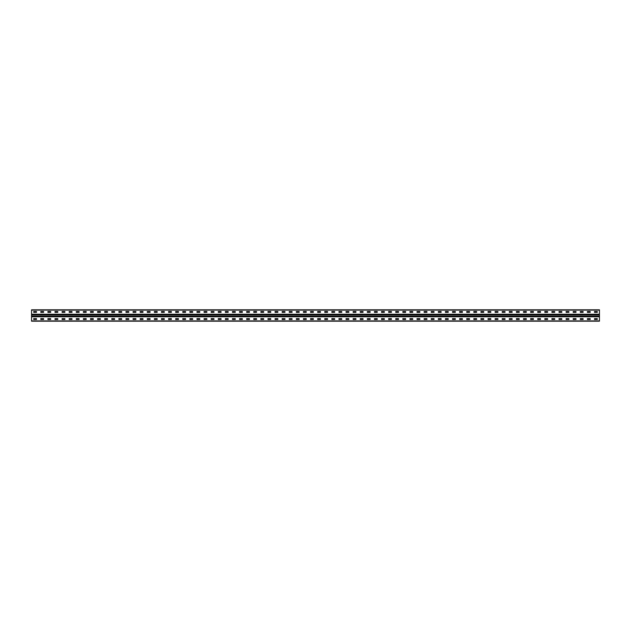 <?xml version="1.0" encoding="UTF-8"?>
<svg xmlns="http://www.w3.org/2000/svg" width="631" height="631" viewBox="0 0 631 631"><rect width="100%" height="100%" fill="white"/><g stroke="black" fill="none" stroke-linecap="round" stroke-linejoin="round"><path stroke-width="0.95" d="M599.45 314.222L599.45 321.179L31.55 321.179L31.55 309.821L599.45 309.821L599.45 314.222L31.55 314.222M594.528 318.623L597.273 318.623L597.32 319.428L594.528 319.475L594.481 318.671M587.429 318.623L590.174 318.623L590.222 319.428L587.429 319.475L587.382 318.671M580.331 318.623L583.076 318.623L583.123 319.428L580.331 319.475L580.283 318.671M573.232 318.623L575.977 318.623L576.024 319.428L573.232 319.475L573.185 318.671M566.133 318.623L568.878 318.623L568.925 319.428L566.133 319.475L566.086 318.671M559.034 318.623L561.779 318.623L561.827 319.428L559.034 319.475L558.987 318.671M551.936 318.623L554.681 318.623L554.728 319.428L551.936 319.475L551.888 318.671M544.837 318.623L547.582 318.623L547.629 319.428L544.837 319.475L544.79 318.671M537.738 318.623L540.483 318.623L540.53 319.428L537.738 319.475L537.691 318.671M530.639 318.623L533.384 318.623L533.432 319.428L530.639 319.475L530.592 318.671M523.541 318.623L526.286 318.623L526.333 319.428L523.541 319.475L523.493 318.671M516.442 318.623L519.187 318.623L519.234 319.428L516.442 319.475L516.395 318.671M509.343 318.623L512.088 318.623L512.135 319.428L509.343 319.475L509.296 318.671M502.244 318.623L504.989 318.623L505.037 319.428L502.244 319.475L502.197 318.671M495.146 318.623L497.891 318.623L497.938 319.428L495.146 319.475L495.098 318.671M488.047 318.623L490.792 318.623L490.839 319.428L488.047 319.475L488 318.671M480.948 318.623L483.693 318.623L483.74 319.428L480.948 319.475L480.901 318.671M473.849 318.623L476.594 318.623L476.642 319.428L473.849 319.475L473.802 318.671M466.751 318.623L469.496 318.623L469.543 319.428L466.751 319.475L466.703 318.671M459.652 318.623L462.397 318.623L462.444 319.428L459.652 319.475L459.605 318.671M452.553 318.623L455.298 318.623L455.345 319.428L452.553 319.475L452.506 318.671M445.454 318.623L448.199 318.623L448.247 319.428L445.454 319.475L445.407 318.671M438.356 318.623L441.101 318.623L441.148 319.428L438.356 319.475L438.308 318.671M431.257 318.623L434.002 318.623L434.049 319.428L431.257 319.475L431.21 318.671M424.158 318.623L426.903 318.623L426.95 319.428L424.158 319.475L424.111 318.671M417.059 318.623L419.804 318.623L419.852 319.428L417.059 319.475L417.012 318.671M409.961 318.623L412.706 318.623L412.753 319.428L409.961 319.475L409.913 318.671M402.862 318.623L405.607 318.623L405.607 319.475L402.862 319.475L402.815 318.671M395.763 318.623L398.508 318.623L398.555 319.428L395.763 319.475L395.716 318.671M388.664 318.623L391.409 318.623L391.457 319.428L388.664 319.475L388.617 318.671M381.566 318.623L384.311 318.623L384.358 319.428L381.566 319.475L381.518 318.671M374.467 318.623L377.212 318.623L377.259 319.428L374.467 319.475L374.42 318.671M367.368 318.623L370.113 318.623L370.16 319.428L367.368 319.475L367.321 318.671M360.269 318.623L363.014 318.623L363.062 319.428L360.269 319.475L360.222 318.671M353.171 318.623L355.916 318.623L355.963 319.428L353.171 319.475L353.123 318.671M346.072 318.623L348.817 318.623L348.864 319.428L346.072 319.475L346.025 318.671M338.973 318.623L341.718 318.623L341.765 319.428L338.973 319.475L338.926 318.671M331.874 318.623L334.619 318.623L334.667 319.428L331.874 319.475L331.827 318.671M324.776 318.623L327.521 318.623L327.568 319.428L324.776 319.475L324.728 318.671M317.677 318.623L320.422 318.623L320.469 319.428L317.677 319.475L317.63 318.671M310.578 318.623L313.323 318.623L313.37 319.428L310.578 319.475L310.531 318.671M303.479 318.623L306.224 318.623L306.272 319.428L303.479 319.475L303.432 318.671M296.381 318.623L299.126 318.623L299.173 319.428L296.381 319.475L296.333 318.671M289.282 318.623L292.027 318.623L292.074 319.428L289.282 319.475L289.235 318.671M282.183 318.623L284.928 318.623L284.975 319.428L282.183 319.475L282.136 318.671M275.084 318.623L277.829 318.623L277.877 319.428L275.084 319.475L275.037 318.671M267.986 318.623L270.731 318.623L270.778 319.428L267.986 319.475L267.938 318.671M260.887 318.623L263.632 318.623L263.679 319.428L260.887 319.475L260.84 318.671M253.788 318.623L256.533 318.623L256.58 319.428L253.788 319.475L253.741 318.671M246.689 318.623L249.434 318.623L249.482 319.428L246.689 319.475L246.642 318.671M239.591 318.623L242.336 318.623L242.383 319.428L239.591 319.475L239.543 318.671M232.492 318.623L235.237 318.623L235.284 319.428L232.492 319.475L232.445 318.671M225.393 318.623L228.138 318.623L228.185 319.428L225.393 319.475L225.346 318.671M218.294 318.623L221.039 318.623L221.087 319.428L218.294 319.475L218.247 318.671M211.196 318.623L213.941 318.623L213.988 319.428L211.196 319.475L211.148 318.671M204.097 318.623L206.842 318.623L206.889 319.428L204.097 319.475L204.05 318.671M196.998 318.623L199.743 318.623L199.79 319.428L196.998 319.475L196.951 318.671M189.899 318.623L192.644 318.623L192.692 319.428L189.899 319.475L189.852 318.671M182.801 318.623L185.546 318.623L185.593 319.428L182.801 319.475L182.753 318.671M175.702 318.623L178.447 318.623L178.494 319.428L175.702 319.475L175.655 318.671M168.603 318.623L171.348 318.623L171.395 319.428L168.603 319.475L168.556 318.671M161.504 318.623L164.249 318.623L164.297 319.428L161.504 319.475L161.457 318.671M154.406 318.623L157.151 318.623L157.198 319.428L154.406 319.475L154.358 318.671M147.307 318.623L150.052 318.623L150.099 319.428L147.307 319.475L147.26 318.671M140.208 318.623L142.953 318.623L143 319.428L140.208 319.475L140.161 318.671M133.109 318.623L135.854 318.623L135.902 319.428L133.109 319.475L133.062 318.671M126.011 318.623L128.756 318.623L128.803 319.428L126.011 319.475L125.963 318.671M118.912 318.623L121.657 318.623L121.704 319.428L118.912 319.475L118.865 318.671M111.813 318.623L114.558 318.623L114.605 319.428L111.813 319.475L111.766 318.671M104.714 318.623L107.459 318.623L107.507 319.428L104.714 319.475L104.667 318.671M97.616 318.623L100.361 318.623L100.408 319.428L97.616 319.475L97.568 318.671M90.517 318.623L93.262 318.623L93.309 319.428L90.517 319.475L90.47 318.671M83.418 318.623L86.163 318.623L86.21 319.428L83.418 319.475L83.371 318.671M76.319 318.623L79.064 318.623L79.112 319.428L76.319 319.475L76.272 318.671M69.221 318.623L71.966 318.623L72.013 319.428L69.221 319.475L69.173 318.671M62.122 318.623L64.867 318.623L64.914 319.428L62.122 319.475L62.075 318.671M55.023 318.623L57.768 318.623L57.815 319.428L55.023 319.475L54.976 318.671M47.924 318.623L50.669 318.623L50.717 319.428L47.924 319.475L47.877 318.671M40.826 318.623L43.571 318.623L43.618 319.428L40.826 319.475L40.778 318.671M33.727 318.623L36.472 318.623L36.519 319.428L33.727 319.475L33.68 318.671M594.528 311.525L597.273 311.525L597.32 312.329L594.528 312.377L594.481 311.572M587.429 311.525L590.174 311.525L590.222 312.329L587.429 312.377L587.382 311.572M580.331 311.525L583.076 311.525L583.123 312.329L580.331 312.377L580.283 311.572M573.232 311.525L575.977 311.525L576.024 312.329L573.232 312.377L573.185 311.572M566.133 311.525L568.878 311.525L568.925 312.329L566.133 312.377L566.086 311.572M559.034 311.525L561.779 311.525L561.827 312.329L559.034 312.377L558.987 311.572M551.936 311.525L554.681 311.525L554.728 312.329L551.936 312.377L551.888 311.572M544.837 311.525L547.582 311.525L547.629 312.329L544.837 312.377L544.79 311.572M537.738 311.525L540.483 311.525L540.53 312.329L537.738 312.377L537.691 311.572M530.639 311.525L533.384 311.525L533.432 312.329L530.639 312.377L530.592 311.572M523.541 311.525L526.286 311.525L526.333 312.329L523.541 312.377L523.493 311.572M516.442 311.525L519.187 311.525L519.234 312.329L516.442 312.377L516.395 311.572M509.343 311.525L512.088 311.525L512.135 312.329L509.343 312.377L509.296 311.572M502.244 311.525L504.989 311.525L505.037 312.329L502.244 312.377L502.197 311.572M495.146 311.525L497.891 311.525L497.938 312.329L495.146 312.377L495.098 311.572M488.047 311.525L490.792 311.525L490.839 312.329L488.047 312.377L488 311.572M480.948 311.525L483.693 311.525L483.74 312.329L480.948 312.377L480.901 311.572M473.849 311.525L476.594 311.525L476.642 312.329L473.849 312.377L473.802 311.572M466.751 311.525L469.496 311.525L469.543 312.329L466.751 312.377L466.703 311.572M459.652 311.525L462.397 311.525L462.444 312.329L459.652 312.377L459.605 311.572M452.553 311.525L455.298 311.525L455.345 312.329L452.553 312.377L452.506 311.572M445.454 311.525L448.199 311.525L448.247 312.329L445.454 312.377L445.407 311.572M438.356 311.525L441.101 311.525L441.148 312.329L438.356 312.377L438.308 311.572M431.257 311.525L434.002 311.525L434.049 312.329L431.257 312.377L431.21 311.572M424.158 311.525L426.903 311.525L426.95 312.329L424.158 312.377L424.111 311.572M417.059 311.525L419.804 311.525L419.852 312.329L417.059 312.377L417.012 311.572M409.961 311.525L412.706 311.525L412.753 312.329L409.961 312.377L409.913 311.572M402.862 311.525L405.607 311.525L405.607 312.377L402.862 312.377L402.815 311.572M395.763 311.525L398.508 311.525L398.555 312.329L395.763 312.377L395.716 311.572M388.664 311.525L391.409 311.525L391.457 312.329L388.664 312.377L388.617 311.572M381.566 311.525L384.311 311.525L384.358 312.329L381.566 312.377L381.518 311.572M374.467 311.525L377.212 311.525L377.259 312.329L374.467 312.377L374.42 311.572M367.368 311.525L370.113 311.525L370.16 312.329L367.368 312.377L367.321 311.572M360.269 311.525L363.014 311.525L363.062 312.329L360.269 312.377L360.222 311.572M353.171 311.525L355.916 311.525L355.963 312.329L353.171 312.377L353.123 311.572M346.072 311.525L348.817 311.525L348.864 312.329L346.072 312.377L346.025 311.572M338.973 311.525L341.718 311.525L341.765 312.329L338.973 312.377L338.926 311.572M331.874 311.525L334.619 311.525L334.667 312.329L331.874 312.377L331.827 311.572M324.776 311.525L327.521 311.525L327.568 312.329L324.776 312.377L324.728 311.572M317.677 311.525L320.422 311.525L320.469 312.329L317.677 312.377L317.63 311.572M310.578 311.525L313.323 311.525L313.37 312.329L310.578 312.377L310.531 311.572M303.479 311.525L306.224 311.525L306.272 312.329L303.479 312.377L303.432 311.572M296.381 311.525L299.126 311.525L299.173 312.329L296.381 312.377L296.333 311.572M289.282 311.525L292.027 311.525L292.074 312.329L289.282 312.377L289.235 311.572M282.183 311.525L284.928 311.525L284.975 312.329L282.183 312.377L282.136 311.572M275.084 311.525L277.829 311.525L277.877 312.329L275.084 312.377L275.037 311.572M267.986 311.525L270.731 311.525L270.778 312.329L267.986 312.377L267.938 311.572M260.887 311.525L263.632 311.525L263.679 312.329L260.887 312.377L260.84 311.572M253.788 311.525L256.533 311.525L256.58 312.329L253.788 312.377L253.741 311.572M246.689 311.525L249.434 311.525L249.482 312.329L246.689 312.377L246.642 311.572M239.591 311.525L242.336 311.525L242.383 312.329L239.591 312.377L239.543 311.572M232.492 311.525L235.237 311.525L235.284 312.329L232.492 312.377L232.445 311.572M225.393 311.525L228.138 311.525L228.185 312.329L225.393 312.377L225.346 311.572M218.294 311.525L221.039 311.525L221.087 312.329L218.294 312.377L218.247 311.572M211.196 311.525L213.941 311.525L213.988 312.329L211.196 312.377L211.148 311.572M204.097 311.525L206.842 311.525L206.889 312.329L204.097 312.377L204.05 311.572M196.998 311.525L199.743 311.525L199.79 312.329L196.998 312.377L196.951 311.572M189.899 311.525L192.644 311.525L192.692 312.329L189.899 312.377L189.852 311.572M182.801 311.525L185.546 311.525L185.593 312.329L182.801 312.377L182.753 311.572M175.702 311.525L178.447 311.525L178.494 312.329L175.702 312.377L175.655 311.572M168.603 311.525L171.348 311.525L171.395 312.329L168.603 312.377L168.556 311.572M161.504 311.525L164.249 311.525L164.297 312.329L161.504 312.377L161.457 311.572M154.406 311.525L157.151 311.525L157.198 312.329L154.406 312.377L154.358 311.572M147.307 311.525L150.052 311.525L150.099 312.329L147.307 312.377L147.26 311.572M140.208 311.525L142.953 311.525L143 312.329L140.208 312.377L140.161 311.572M133.109 311.525L135.854 311.525L135.902 312.329L133.109 312.377L133.062 311.572M126.011 311.525L128.756 311.525L128.803 312.329L126.011 312.377L125.963 311.572M118.912 311.525L121.657 311.525L121.704 312.329L118.912 312.377L118.865 311.572M111.813 311.525L114.558 311.525L114.605 312.329L111.813 312.377L111.766 311.572M104.714 311.525L107.459 311.525L107.507 312.329L104.714 312.377L104.667 311.572M97.616 311.525L100.361 311.525L100.408 312.329L97.616 312.377L97.568 311.572M90.517 311.525L93.262 311.525L93.309 312.329L90.517 312.377L90.47 311.572M83.418 311.525L86.163 311.525L86.21 312.329L83.418 312.377L83.371 311.572M76.319 311.525L79.064 311.525L79.112 312.329L76.319 312.377L76.272 311.572M69.221 311.525L71.966 311.525L72.013 312.329L69.221 312.377L69.173 311.572M62.122 311.525L64.867 311.525L64.914 312.329L62.122 312.377L62.075 311.572M55.023 311.525L57.768 311.525L57.815 312.329L55.023 312.377L54.976 311.572M47.924 311.525L50.669 311.525L50.717 312.329L47.924 312.377L47.877 311.572M40.826 311.525L43.571 311.525L43.618 312.329L40.826 312.377L40.778 311.572M33.727 311.525L36.472 311.525L36.519 312.329L33.727 312.377L33.68 311.572M599.45 320.895L31.55 320.895M599.45 316.778L31.55 316.778M599.45 310.105L31.55 310.105M599.45 314.601L31.55 314.601M599.45 316.399L31.55 316.399M599.45 316.281L31.55 316.281M599.45 316.092L31.55 316.092M599.45 314.908L31.55 314.908M599.45 314.719L31.55 314.719"/></g></svg>
